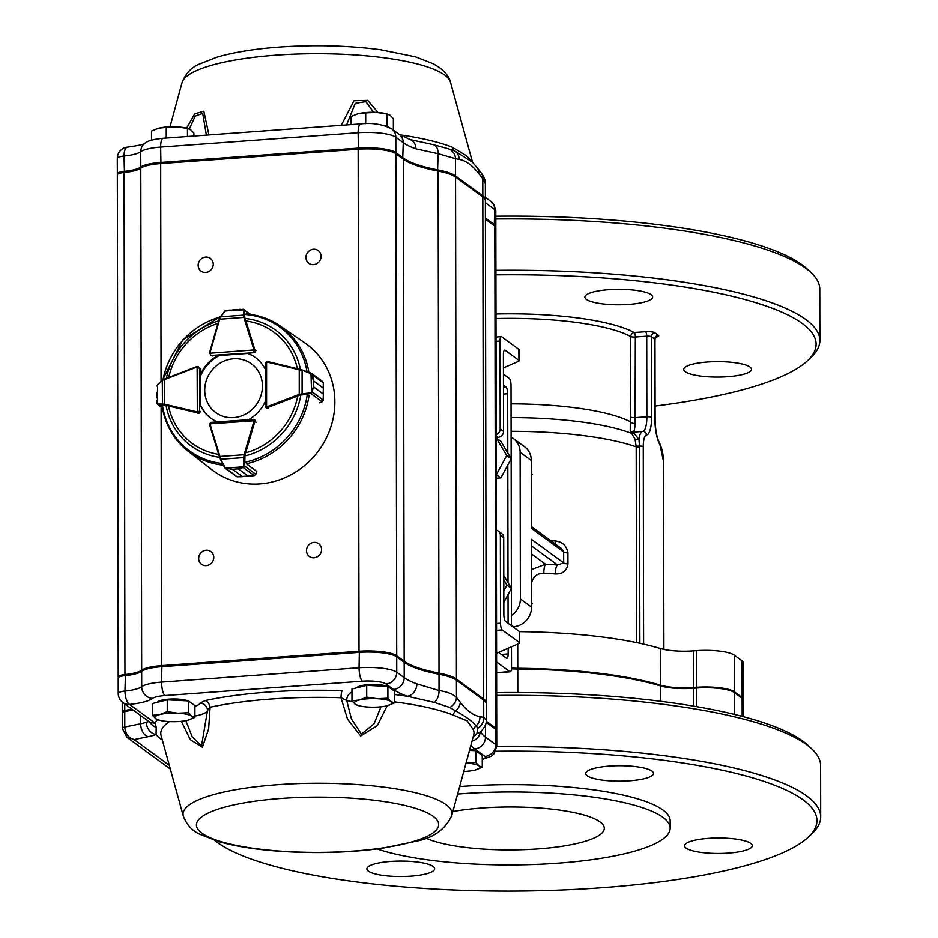 <?xml version="1.0" encoding="UTF-8"?>
<svg xmlns="http://www.w3.org/2000/svg" width="938" height="938" viewBox="0 0 938 938"><rect width="100%" height="100%" fill="white"/><g stroke="black" fill="none" stroke-linecap="round" stroke-linejoin="round"><path stroke-width="1.41" d="M520.109 452.362A18.819 17.494 -53.8 0 0 513.25 438.48L524.436 446.664A18.819 17.494 126.2 0 1 531.295 460.546L520.109 452.362L520.367 598.948A18.819 17.494 -53.8 0 1 511.409 615.469M513.25 438.48A18.819 17.494 -53.8 0 0 511.093 437.143M531.483 569.601L545.506 564.23A158.076 36.066 -0.1 0 1 557.512 564.969L563.668 562.917L531.424 539.327L531.553 607.12A18.819 17.494 126.2 0 1 513.614 626.748L512.91 626.807M517.706 644.078L517.753 668.278A30.11 6.871 -0.1 0 1 511.491 668.079M517.753 668.278A188.186 42.937 -0.1 0 1 660.434 685.15A30.11 6.871 -0.1 0 0 693.452 687.531L696.594 687.296A30.11 6.871 -0.1 0 1 734.29 691.752L742.122 697.485A30.11 6.871 -0.1 0 1 743.482 699.514A30.11 6.871 -0.1 0 1 743.435 699.889M519.511 631.649A188.186 42.937 -0.1 0 1 660.364 648.498L660.434 685.15M693.452 687.531L693.381 650.878A30.11 6.871 -0.1 0 1 660.364 648.498M693.381 650.878L696.535 650.655A30.11 6.871 -0.1 0 1 734.231 655.111L742.052 660.833A30.11 6.871 -0.1 0 1 743.412 662.873L743.482 699.514M531.295 460.546L531.412 528.34L563.644 551.919L561.252 548.39L531.412 526.558M555.46 544.157A7.527 2.216 -86 0 1 555.19 540.956C562.413 541.754 566.658 545.764 567.924 552.986L567.947 563.984C566.716 570.89 562.483 574.208 555.249 573.939A7.527 2.216 -86 0 1 557.512 564.969L531.436 545.893M531.459 553.959L545.506 564.23A7.527 1.653 -87.1 0 0 543.817 573.235C538.529 573.106 534.766 575.393 532.538 580.094L531.506 582.627M639.505 447.274A3.764 0.856 -0.1 0 1 636.187 446.887L635.061 439.301L630.23 431.046L630.746 336.531A3.764 0.856 179.9 0 0 635.331 337.012L635.073 423.53C634.803 428.971 634.135 431.855 633.103 432.172L638.954 439.441L639.493 446.101L639.857 643.269M635.073 423.53A3.764 1.946 8.8 0 1 630.559 421.877A131.73 30.051 179.9 0 0 511.034 403.879M495.991 313.996A135.494 30.919 -0.1 0 1 634.205 332.521A3.764 1.09 85.8 0 1 635.331 337.012L646.728 336.179A3.764 0.856 -0.1 0 1 651.441 336.742L651.582 417.351A22.582 6.519 85.8 0 1 646.587 434.962A3.764 3.6 -96.5 0 0 642.706 431.468L633.103 432.172A3.764 3.635 83.1 0 1 630.23 431.046M633.807 433.473A3.764 3.26 -59.8 0 1 631.532 433.403A141.146 32.197 179.9 0 0 511.058 417.598M496.003 318.533A131.73 30.051 -0.1 0 1 630.746 336.531A3.764 3.377 118.3 0 1 634.205 332.521L645.602 331.7A3.764 1.09 85.8 0 1 646.728 336.179L646.868 416.8A18.819 5.44 85.8 0 1 642.706 431.468A18.819 5.44 85.8 0 0 638.954 439.441A3.764 2.38 -16.3 0 1 635.061 439.301M495.921 274.846A306.749 69.987 -0.1 0 1 807.595 360.626A306.749 69.987 -0.1 0 1 655.076 406.084M727.665 376.724A33.874 7.727 -0.1 0 1 683.732 369.42A33.874 7.727 -0.1 0 1 717.593 361.634A33.874 7.727 -0.1 0 1 751.479 369.302A33.874 7.727 -0.1 0 1 727.665 376.724M628.823 304.416A33.874 7.727 -0.1 0 1 584.89 297.112A33.874 7.727 -0.1 0 1 618.752 289.314A33.874 7.727 -0.1 0 1 652.637 296.994A33.874 7.727 -0.1 0 1 628.823 304.416M495.815 216.209A306.749 69.987 -0.1 0 1 807.43 269.194L811.1 272.641A310.513 70.842 -0.1 0 1 819.777 289.232L819.859 340.541A310.513 70.842 -0.1 0 1 811.253 357.155L807.595 360.626M531.494 579.625A7.527 2.005 -158.1 0 0 532.538 580.094M495.909 270.32A310.513 70.842 -0.1 0 1 819.859 340.541M495.827 219.011A310.513 70.842 -0.1 0 1 811.1 272.641M459.655 786.583A159.964 36.5 -0.1 0 1 670.154 820.856L670.166 828.184A159.964 36.5 -0.1 0 1 556.703 863.3A159.964 36.5 -0.1 0 1 377.24 848.972M457.615 794.076A159.964 36.5 -0.1 0 1 670.166 828.184M425.817 838.103A94.093 21.468 179.9 0 0 531.6 849.336A94.093 21.468 179.9 0 0 604.295 828.301A94.093 21.468 179.9 0 0 600.05 821.934A94.093 21.468 179.9 0 0 482.249 808.005A94.093 21.468 179.9 0 0 452.866 811.534M214.603 840.331A306.749 69.987 179.9 0 0 515.478 891.1A306.749 69.987 179.9 0 0 808.427 837.013A306.749 69.987 179.9 0 0 495.604 751.244M433.122 866.478A33.874 7.727 179.9 0 0 390.712 861.459A33.874 7.727 179.9 0 0 366.91 868.881A33.874 7.727 179.9 0 0 400.796 876.549A33.874 7.727 179.9 0 0 434.657 868.764A33.874 7.727 179.9 0 0 433.122 866.478M750.775 843.403A33.874 7.727 179.9 0 0 708.366 838.384A33.874 7.727 179.9 0 0 684.564 845.806A33.874 7.727 179.9 0 0 718.449 853.474A33.874 7.727 179.9 0 0 752.311 845.689A33.874 7.727 179.9 0 0 750.775 843.403M651.945 771.083A33.874 7.727 179.9 0 0 609.536 766.076A33.874 7.727 179.9 0 0 585.722 773.498A33.874 7.727 179.9 0 0 619.608 781.166A33.874 7.727 179.9 0 0 653.469 773.381A33.874 7.727 179.9 0 0 651.945 771.083M808.427 837.013L812.074 833.542A310.513 70.842 179.9 0 0 820.691 816.928A310.513 70.842 179.9 0 0 496.73 746.707M820.691 816.928L820.609 765.619A310.513 70.842 179.9 0 0 811.933 749.04A310.513 70.842 179.9 0 0 496.659 695.41M811.933 749.04L808.263 745.581A306.749 69.987 179.9 0 0 496.648 692.607M511.445 668.817A30.11 6.871 179.9 0 0 517.753 669.017L517.799 692.525M517.753 669.017A188.186 42.937 179.9 0 1 660.434 685.877A30.11 6.871 179.9 0 0 693.452 688.258L696.594 688.035L696.629 706.631M743.506 716.702L743.482 700.252A30.11 6.871 179.9 0 0 742.122 698.212L734.29 692.49A30.11 6.871 179.9 0 0 696.594 688.035M503.776 575.486L511.409 588.372L503.823 602.372M511.409 588.372L506.942 585.101L503.8 590.881M503.788 579.778L506.942 585.101M319.295 402.859L322.086 401.792A1.888 1.747 -53.8 0 0 322.226 401.722L323.27 400.092L323.422 394.171L313.362 386.808L311.592 393.409L299.656 395.285L267.318 407.655A1.888 1.747 126.2 0 1 266.791 407.772L265.759 407.502L266.908 408.358M266.627 408.136A1.888 1.747 -53.8 0 0 268.268 408.335L266.884 406.799A1.126 1.055 -53.8 0 1 266.568 406.869L266.58 361.974L265.348 363.616L265.337 406.306L266.791 407.772L265.243 406.506L265.255 363.158L266.802 361.411A1.888 1.747 126.2 0 1 267.26 361.435L299.585 369.232M308.074 395.461L309.364 395.59A0.75 0.704 -53.8 0 1 309.024 395.625M311.592 393.409L310.959 373.148L312.495 374.813L313.362 380.828L311.604 373.465L322.613 381.52M323.434 385.307L323.422 388.215L323.282 382.704L322.238 381.332M319.354 402.871L322.144 401.804L310.959 393.643L312.272 392.049L313.362 386.773L323.422 394.136L323.411 397.864M323.293 382.845L323.27 400.151M299.656 395.285L299.222 394.441L302.095 393.866L302.095 370.498L299.234 369.807L299.621 369.232L311.651 373.5M312.272 392.049L323.305 400.116L322.18 401.745M301.954 394.71L302.095 393.866L311.088 392.811M322.66 381.555L323.317 382.774L312.284 374.813M311.099 373.711L299.632 369.232L266.802 361.411M244.232 309.739A0.75 0.645 150 0 0 243.493 309.587L239.436 309.341L244.232 309.739L243.153 309.223L244.396 310.197L244.759 317.302L254.761 349.534A1.888 1.747 126.2 0 1 254.843 350.062L253.389 352.278L253.905 349.956L209.878 353.239L211.015 355.537M250.083 314.347L244.396 310.197A0.75 0.645 -179.9 0 0 243.552 309.821L225.097 310.959L224.311 311.697L226.081 310.478L224.674 311.205M244.759 317.302L243.845 317.407L243.54 315.109L220.629 316.821L219.222 319.213L224.78 311.006L230.185 310.032L226.058 310.501M232.178 309.997L237.982 309.552M250.774 314.441L242.954 309.247M244.384 315.473A0.75 0.645 -179.9 0 0 243.54 315.109L243.552 309.821M224.839 311.228L219.187 319.166L209.467 352.923A1.888 1.747 126.2 0 0 209.385 353.356M197.261 366.465A1.888 1.747 126.2 0 0 196.839 366.57L198.563 366.817L199.513 368.399L197.144 367.028L197.32 411.899L199.665 411.079L197.543 412.802A1.888 1.747 126.2 0 1 197.015 412.755L198 413.47M157.162 398.122L157.15 392.201M157.127 403.317L157.009 400.35L157.678 403.95A0.75 0.668 90.8 0 0 158.135 404.747L162.391 408.018M162.333 380.441L158.053 384.263A0.75 0.598 48.2 0 0 157.607 384.861L157.455 403.879A0.75 0.657 122.7 0 0 157.701 404.583L157.103 403.399L157.643 404.548M157.033 386.093L157.772 384.381L162.485 380.171A0.75 0.598 48.2 0 1 162.778 380.042L164.549 379.069L162.321 380.652L162.415 404.008L164.631 404.219L164.642 405.099L158.135 404.747L162.356 407.831M199.583 367.567L197.32 366.441L197.144 367.028A1.126 1.055 -53.8 0 0 196.828 367.098L162.485 380.171A0.75 0.598 48.2 0 0 162.321 380.652L157.607 384.861M157.678 403.95L162.415 404.008A0.75 0.668 90.8 0 0 162.872 404.806M209.561 424.527A1.888 1.747 126.2 0 1 209.514 424.093L211.249 422.346L253.635 419.356L254.972 420.881A1.888 1.747 126.2 0 1 254.89 421.432L256.121 422.323M253.729 419.392L255.277 420.224M224.944 468.144L232.46 469.27L224.944 468.144L244.501 466.761L238.287 468.859L248.359 476.223L254.21 475.601L255.757 474.417A1.888 1.747 -53.8 0 0 255.804 474.265L256.66 471.357L246.717 464.087L246.389 462.915M226.339 468.73L237.162 476.809L235.766 475.824L237.162 476.809L242.496 476.645L232.425 469.281L238.264 468.871L243.235 467.534L243.833 466.362L244.677 466.116L244.501 466.761M232.425 469.281A0.75 0.704 -53.8 0 0 232.46 469.27L242.52 476.633L240.632 476.785M251.032 476.035L248.324 476.234L238.264 468.871A0.75 0.704 -53.8 0 0 238.287 468.859M237.162 476.809L224.956 468.156L220.36 459.198L219.926 456.478L220.876 459.257L243.786 457.638L244.091 454.766L244.994 455.094L244.677 466.116L255.84 474.311L256.789 471.685A78.135 72.648 126.2 0 1 256.602 471.72M211.648 422.381L210.006 423.882L254.022 420.775L253.506 419.427L211.648 422.381M254.28 475.589L237.291 476.809M219.433 456.806L209.561 424.574L219.433 456.853L225.108 467.675M255.781 474.335L254.245 475.625L243.235 467.534M243.833 466.362L243.786 457.638L244.642 457.404M265.255 369.291A37.637 34.999 -53.8 0 0 255.242 357.401A37.637 34.999 -53.8 0 0 247.468 353.204L253.905 352.735A1.888 1.747 -53.8 0 0 255.617 350.237M246.248 313.996A77.737 72.285 126.2 0 1 279.817 325.732L304.487 342.64A78.663 73.141 126.2 0 1 318.779 450.521A78.663 73.141 126.2 0 1 211.625 469.563L188.046 451.166A77.737 72.285 126.2 0 1 162.192 406.048M248.582 419.72A37.637 34.999 -53.8 0 0 265.243 401.722M200.169 404.958A37.637 34.999 -53.8 0 0 210.804 418.16A37.637 34.999 -53.8 0 0 217.44 421.912M197.848 413.447A1.888 1.747 -53.8 0 0 200.181 411.524M218.46 355.303A37.637 34.999 -53.8 0 0 200.111 375.388L200.099 368.822A1.888 1.747 -53.8 0 0 199.231 367.309M255.523 357.613A37.637 34.999 -53.8 0 0 248.019 353.614L247.468 353.204M211.073 418.36A37.637 34.999 -53.8 0 1 200.72 405.368L200.568 405.251M218.859 355.596L219.023 355.713A37.637 34.999 -53.8 0 0 200.673 375.798L200.111 375.388M393.385 130.077L393.362 118.669L390.126 115.28L386.562 113.791A18.819 4.291 -0.1 0 0 376.302 112.384L386.902 113.944L386.925 125.739L384.545 125.622M388.953 127.228L386.925 125.739M365.703 112.888L376.302 112.384A18.819 4.291 -0.1 0 0 358.339 113.697L365.703 112.888L365.726 123.71M350.976 124.625L350.964 116.558L357.741 113.85A18.819 4.291 -0.1 0 1 358.339 113.697M193.908 136.045L193.896 133.161L190.672 129.772L187.096 128.283A18.819 4.291 -0.1 0 0 176.848 126.876L187.448 128.436L187.459 136.514M166.249 127.38L176.848 126.876A18.819 4.291 -0.1 0 0 158.874 128.178L166.249 127.38L166.261 138.05M151.522 140.196L151.51 131.05L158.288 128.342A18.819 4.291 -0.1 0 1 158.874 128.178M475.414 750.705A16.45 3.752 179.9 0 0 469.786 749.356M469.492 750.4L475.801 750.717L482.249 755.442L482.273 767.237L479.048 765.9L475.812 762.512L466.831 763.075M463.771 771.458A18.819 4.291 179.9 0 0 474.909 770.098L482.273 767.237M475.801 750.717L475.812 762.512M474.909 770.098A18.819 4.291 179.9 0 0 475.484 769.946A18.819 4.291 179.9 0 0 479.048 765.9A18.819 4.291 179.9 0 0 466.057 763.063M387.523 686.393A16.45 3.752 179.9 0 0 370.92 684.541A16.45 3.752 179.9 0 0 357.167 687.402L356.686 687.847M351.985 700.815L351.961 689.031L366.711 685.361L387.898 686.417L394.359 691.142L394.382 702.937L391.158 701.601L387.922 698.212L377.322 698.716L366.723 697.157L359.36 700.018L351.985 700.815L355.221 704.215L358.445 705.54M387.007 705.798A18.819 4.291 179.9 0 0 387.593 705.646A18.819 4.291 179.9 0 0 391.158 701.601A18.819 4.291 179.9 0 0 377.322 698.716A18.819 4.291 179.9 0 0 359.36 700.018A18.819 4.291 179.9 0 0 355.221 704.215A18.819 4.291 179.9 0 0 358.785 705.693A18.819 4.291 179.9 0 0 369.044 707.1A18.819 4.291 179.9 0 0 387.007 705.798L394.382 702.937M366.711 685.361L366.723 697.157M387.898 686.417L387.922 698.212M188.057 700.885A16.45 3.752 179.9 0 0 171.455 699.021A16.45 3.752 179.9 0 0 157.713 701.894L157.232 702.339M152.531 715.307L152.507 703.512L167.245 699.854L188.444 700.909L194.905 705.634L194.916 717.418L191.692 716.093L188.468 712.704L177.868 713.208L167.269 711.637L159.894 714.51L152.531 715.307L155.755 718.707L158.979 720.032M187.553 720.29A18.819 4.291 179.9 0 0 188.128 720.138A18.819 4.291 179.9 0 0 191.692 716.093A18.819 4.291 179.9 0 0 177.868 713.208A18.819 4.291 179.9 0 0 159.894 714.51A18.819 4.291 179.9 0 0 155.755 718.707A18.819 4.291 179.9 0 0 159.331 720.185A18.819 4.291 179.9 0 0 169.579 721.592A18.819 4.291 179.9 0 0 187.553 720.29L194.916 717.418M167.245 699.854L167.269 711.637M188.444 700.909L188.468 712.704M204.73 390.29A30.215 28.093 -53.8 0 0 248.054 412.626A30.215 28.093 -53.8 0 0 247.96 361.669A30.215 28.093 -53.8 0 0 204.73 390.29M148.204 721.064A11.291 10.494 -53.8 0 0 148.263 721.099A11.291 10.494 -53.8 0 0 154.946 722.975L156.212 727.231L156.06 734.489A163.869 37.391 179.9 0 0 162.321 740M472.928 737.807L476.891 733.551L477.934 728.04L476.07 725.918A7.527 7.305 -20 0 0 473.444 729.87L467.241 720.923L453.253 715.096A7.527 6.355 -68.4 0 1 455.54 710.898L449.794 707.463L434.306 702.386L407.373 696.254A11.291 9.263 -70.4 0 0 416.871 683.861L439.043 690.52C447.496 691.857 453.3 694.167 456.466 697.45L456.431 680.191L483.703 700.135A56.456 12.886 -0.1 0 1 484.676 700.944A56.456 12.886 -0.1 0 1 486.247 703.957L486.283 720.278M387.242 705.739L377.381 725.52L360.696 736.002L347.517 719.129L341.01 697.731L346.708 700.452L351.445 718.907L361.435 734.173L374.098 723.726L380.992 706.806M185.876 720.654L192.196 736.869L201.553 745.757L207.497 710.558A7.527 7.305 -162.7 0 0 199.982 703.125L205.105 700.592A7.527 5.018 -102.2 0 1 210.1 707.24L208.646 728.849L202.42 747.281L190.332 739.66L181.374 721.31M314.042 557.782A7.903 7.352 -53.8 0 0 318.686 543.7A7.903 7.352 -53.8 0 0 308.098 545.74A7.903 7.352 -53.8 0 0 314.042 557.782M206.219 565.614A7.903 7.352 -53.8 0 0 210.874 551.532A7.903 7.352 -53.8 0 0 200.275 553.572A7.903 7.352 -53.8 0 0 206.219 565.614M313.526 264.622A7.903 7.352 -53.8 0 0 318.181 250.54A7.903 7.352 -53.8 0 0 307.582 252.58A7.903 7.352 -53.8 0 0 313.526 264.622M205.715 272.454A7.903 7.352 -53.8 0 0 210.358 258.372A7.903 7.352 -53.8 0 0 199.771 260.412A7.903 7.352 -53.8 0 0 205.715 272.454M446.066 148.098L454.567 150.795A7.527 6.355 111.6 0 1 452.257 147.207L466.256 155.591L472.447 161.981A156.587 35.726 -0.1 0 1 472.576 162.368L450.486 82.204A134.497 30.684 179.9 0 0 444.671 75.028A134.497 30.684 179.9 0 0 300.172 53.923A134.497 30.684 179.9 0 0 182.019 82.673C185.384 73.868 191.012 67.735 198.891 64.265L216.983 57.148C234.348 52.082 255.863 48.67 281.529 46.9C316.387 44.649 349.511 45.61 380.887 49.761L415.581 56.843L433.438 63.796L439.676 67.653C445.89 72.601 449.49 77.455 450.486 82.204M186.639 128.166L194.729 113.861L203.839 111.2L208.94 134.955M341.268 125.34L354.013 100.741L367.778 100.378L378.026 112.49M117.59 174.339A11.291 2.58 -0.1 0 1 117.332 173.8A11.291 2.58 -0.1 0 1 124.074 171.419A30.11 6.871 179.9 0 0 140.794 167.081A30.11 6.871 -0.1 0 1 160.679 162.473L358.164 148.122A30.11 6.871 -0.1 0 1 395.859 152.577L403.305 158.03A112.912 25.76 179.9 0 0 438.14 169.977A56.456 12.886 -0.1 0 1 455.551 175.957L482.824 195.901A56.456 12.886 -0.1 0 1 485.368 199.712A56.456 12.886 -0.1 0 1 485.321 200.263M448.821 148.954A11.291 10.764 104.5 0 1 455.528 158.698L438.116 153.68L415.933 148.837A112.912 25.76 -0.1 0 1 403.281 142.646L402.707 158.686M485.345 183.543L482.789 178.642L482.824 195.901L482.214 196.558M485.403 218.097L494.818 224.979A22.582 5.147 -0.1 0 1 495.839 226.515A22.582 5.147 -0.1 0 1 495.71 227.066M373.594 112.302L365.902 101.632L355.268 103.344L346.591 124.953M206.372 135.131L202.702 113.357L195.174 116.136L189.359 128.998M459.339 159.483A11.291 10.775 100.1 0 0 454.567 150.795L472.365 162.145L477.102 167.691A11.291 9.919 142.1 0 1 478.978 173.847C472.424 165.334 465.881 160.55 459.339 159.483L455.528 158.698L455.551 175.957L454.942 176.625M395.226 153.269L395.859 152.577L395.824 137.194A30.11 6.871 179.9 0 0 358.128 132.739A11.291 3.26 85.8 0 1 360.673 123.922C372.351 122.608 382.704 124.25 391.709 128.858A11.291 10.494 126.2 0 1 395.824 137.194L403.281 142.646A11.291 10.494 126.2 0 0 399.166 134.31L410.199 139.598A11.291 9.263 109.6 0 1 410.211 139.598L433.333 144.651A11.291 7.012 103.3 0 1 433.403 144.675A11.291 7.012 103.3 0 1 438.116 153.68L437.589 170.974M432.43 144.44L446.125 148.11M358.433 149.201L358.128 132.739L160.656 147.078A30.11 6.871 179.9 0 0 140.759 151.698A30.11 6.871 -0.1 0 1 124.051 156.036A11.291 4.42 -95.8 0 1 127.451 147.149A11.291 11.291 0 0 0 117.309 158.405L117.332 173.8M410.211 139.598A11.291 9.263 109.6 0 1 415.933 148.837M477.102 167.691L480.69 172.205A11.291 10.025 140.3 0 1 482.789 178.642L478.978 173.847M486.201 703.406A56.456 12.886 179.9 0 0 486.247 702.855A56.456 12.886 179.9 0 0 483.703 699.045L456.431 679.089A56.456 12.886 179.9 0 0 439.019 673.121A112.912 25.76 179.9 0 1 404.184 661.173L396.727 655.721A30.11 6.871 179.9 0 0 359.031 651.265L161.559 665.617A30.11 6.871 179.9 0 0 141.673 670.224A30.11 6.871 179.9 0 1 124.953 674.563L124.074 172.522A11.291 2.58 179.9 0 0 117.332 174.89L118.211 676.931A11.291 2.58 179.9 0 0 118.469 677.482M124.074 172.522A30.11 6.871 179.9 0 0 140.794 168.183A30.11 6.871 179.9 0 1 160.679 163.575L358.164 149.224A30.11 6.871 179.9 0 1 395.859 153.68L403.305 159.132A112.912 25.76 179.9 0 0 438.14 171.079A56.456 12.886 179.9 0 1 455.563 177.048L482.824 197.003A56.456 12.886 179.9 0 1 485.368 200.814L486.247 702.855M485.403 219.199L494.818 226.081A22.582 5.147 179.9 0 1 495.839 227.606L496.718 729.647A22.582 5.147 179.9 0 0 495.698 728.123L494.818 226.081M131.824 709.081L124.766 710.523A7.527 1.712 179.9 0 0 122.245 711.813A7.527 1.712 179.9 0 0 122.585 712.317L122.62 712.352M486.247 721.205L495.698 728.123M124.953 674.563A11.291 2.58 179.9 0 0 118.211 676.931M403.106 661.255L395.66 655.803A28.984 6.613 179.9 0 0 359.371 651.511L161.899 665.863A28.984 6.613 179.9 0 0 142.752 670.295A31.235 7.129 -0.1 0 1 125.411 674.797A10.166 2.322 179.9 0 0 119.618 676.392L118.528 677.435A11.291 2.58 -0.1 0 1 124.953 675.665A30.11 6.871 179.9 0 0 141.673 671.327A30.11 6.871 -0.1 0 1 161.559 666.707L359.043 652.367A30.11 6.871 -0.1 0 1 396.739 656.823L404.184 662.275A112.912 25.76 179.9 0 0 439.019 674.223A56.456 12.886 -0.1 0 1 456.431 680.191L455.352 679.171A55.33 12.628 179.9 0 0 438.292 673.32A114.049 26.018 -0.1 0 1 403.106 661.255L404.184 662.275L404.219 677.67L396.762 672.218L396.739 656.823L395.66 655.803M484.676 700.944L483.574 699.9A55.33 12.628 179.9 0 0 482.624 699.115L455.352 679.171M486.13 722.225L495.698 729.225A22.582 5.147 -0.1 0 1 496.085 729.541L494.983 728.509A21.457 4.889 179.9 0 0 494.619 728.205L486.154 722.014M132.188 709.351L125.516 710.711A6.402 1.466 179.9 0 0 123.546 711.473L122.456 712.505A7.527 1.712 -0.1 0 1 124.766 711.625L132.997 709.937M146.375 722.178A30.11 6.871 -0.1 0 1 140.641 723.761L124.789 727.02C125.305 733.68 128.412 737.866 134.134 739.543L148.181 736.67A41.401 9.45 179.9 0 0 156.06 734.489A11.291 9.403 69.2 0 1 146.375 722.178L148.814 721.533M125.411 674.797L124.989 691.06A11.291 4.42 84.2 0 0 129.55 704.403A41.401 9.45 179.9 0 0 152.531 698.435A18.819 4.291 -0.1 0 1 164.959 695.55L362.443 681.199A18.819 4.291 -0.1 0 1 385.999 683.99A11.291 10.494 -53.8 0 0 396.762 672.218A30.11 6.871 179.9 0 0 359.066 667.75L161.594 682.102A30.11 6.871 179.9 0 0 141.697 686.722A30.11 6.871 -0.1 0 1 124.989 691.06A11.291 2.58 179.9 0 0 118.235 693.428L118.211 678.033A11.291 2.58 -0.1 0 1 118.528 677.435M477.934 728.04A11.291 10.764 -75.5 0 0 483.727 717.394L479.916 716.609C473.385 715.553 466.831 710.758 460.288 702.245L456.466 697.45A11.291 10.025 -39.7 0 1 449.794 707.463M482.624 699.115L483.703 700.135L483.727 717.394L486.283 720.208C486.74 723.104 485.075 726.727 481.288 731.065L479.857 732.226M496.085 729.541A22.582 5.147 -0.1 0 1 496.718 730.749L496.741 746.144A22.582 5.147 179.9 0 0 495.721 744.62L495.698 729.225L494.619 728.205M125.516 710.711L124.766 711.625L124.789 727.02A7.527 1.712 179.9 0 0 122.268 728.298L122.245 712.915A7.527 1.712 -0.1 0 1 122.456 712.505M479.916 716.609A11.291 10.775 -79.9 0 1 476.07 725.918C472.482 721.369 465.647 716.362 455.54 710.898A11.291 9.919 -37.9 0 0 460.288 702.245M351.973 692.185A7.527 5.722 -74.2 0 0 346.708 700.452A33.874 7.727 179.9 0 0 352.735 701.776M205.105 700.592A163.869 37.391 179.9 0 1 342.1 690.649A7.527 1.114 -88.1 0 0 341.01 697.731A156.587 35.726 -0.1 0 0 210.1 707.24L207.497 710.558A33.874 7.727 179.9 0 1 194.916 716.057M151.546 724.277A11.291 10.107 -41.5 0 0 151.663 724.406A11.291 10.107 -41.5 0 0 151.686 724.429A11.291 10.107 -41.5 0 0 156.212 727.231M434.306 702.386A11.291 7.199 -81.6 0 0 439.043 690.52L439.019 674.223L438.292 673.32M169.286 765.267L134.134 739.543L126.267 736.764M476.891 733.551A11.291 10.517 45.8 0 0 481.288 731.065M472.037 741.09A11.291 10.986 -8.7 0 0 480.315 732.05M496.202 438.011L500.786 441.27L511.187 458.834L500.845 477.899L496.272 478.239M500.845 477.899L496.272 474.64M511.187 458.834L506.708 455.563L496.378 474.628M496.308 437.999L506.708 455.563M496.202 437.483L498.148 437.343A5.651 5.253 126.2 0 0 503.53 431.457L503.389 354.505A5.651 1.63 85.8 0 1 504.656 350.097A5.651 1.63 85.8 0 1 505.054 350.226L518.902 360.356L518.878 349.37L501.689 336.777A5.651 1.63 85.8 0 0 501.291 336.648A5.651 1.63 85.8 0 0 500.013 341.057L500.177 429.006A5.651 5.253 -53.8 0 1 496.202 434.599M496.601 661.982L509.826 671.655A5.651 1.63 85.8 0 0 510.225 671.796A5.651 1.63 85.8 0 0 511.503 667.387L511.468 646.798M511.421 625.716L511.362 588.466M511.362 588.29L511.14 458.928M511.14 458.752L511.011 385.225A5.651 1.63 85.8 0 0 509.322 378.495L503.425 374.18M498.547 652.426L506.461 658.218A5.651 1.63 85.8 0 0 506.86 658.347A5.651 1.63 85.8 0 0 508.126 653.938L508.115 648.252M508.068 623.266L508.021 594.633M507.997 582.615L507.798 465.084M507.775 453.077L507.669 393.761A5.651 1.63 85.8 0 0 505.981 387.042L503.448 385.178M496.577 653.282L518.995 643.515A5.651 1.29 179.9 0 0 519.652 642.905A5.651 1.29 179.9 0 0 519.394 642.53L519.371 631.532L505.535 621.402A5.651 1.63 85.8 0 1 503.847 614.683L503.706 537.732L500.353 535.27L500.505 623.219A5.651 1.63 85.8 0 0 502.193 629.949L519.394 642.53M518.878 349.37A5.651 1.29 -0.1 0 1 519.136 349.745L519.16 360.743A5.651 1.29 179.9 0 0 518.902 360.356M519.371 631.532A5.651 1.29 -0.1 0 1 519.629 631.919L519.652 642.905M503.413 367.919L518.503 361.341A5.651 1.29 179.9 0 0 519.16 360.743M500.353 535.27A5.651 5.253 -53.8 0 0 496.366 530.251M498.301 531.107L501.654 533.558A5.651 5.253 126.2 0 1 503.706 537.732M532.514 603.814L531.541 603.099M532.292 474.265L531.318 473.549M513.614 626.748L511.421 625.154M696.535 650.655L696.594 687.296M734.231 655.111L734.29 691.752M742.052 660.833L742.122 697.485M567.947 563.984A7.527 1.712 -0.1 0 1 563.668 562.917L563.644 551.919A7.527 1.712 -0.1 0 0 567.924 552.986M531.553 607.12L520.367 598.948M511.081 431.316A150.549 34.354 179.9 0 1 636.187 446.887L636.527 642.577M555.19 540.956A150.549 34.354 179.9 0 0 550.665 540.651M543.817 573.235A150.549 34.354 -0.1 0 1 555.249 573.939M651.582 417.351A3.764 0.856 179.9 0 0 646.868 416.8L635.472 417.633A3.764 0.856 -0.1 0 1 630.887 417.152M663.717 649.354L663.389 461.426A15.055 4.35 85.8 0 0 660 444.776A22.582 6.519 85.8 0 1 654.935 419.814L654.794 339.193L651.441 336.742A3.764 3.494 126.2 0 1 655.029 332.814A7.527 1.712 -0.1 0 0 645.602 331.7M646.587 434.962A15.055 4.35 85.8 0 0 643.257 446.699L643.597 644.101M643.257 446.699A3.764 0.856 179.9 0 0 639.493 446.101A3.764 0.868 -3.7 0 1 636.152 445.913M655.029 332.814L658.382 335.265A3.764 3.494 126.2 0 0 654.794 339.193A3.764 0.856 -0.1 0 1 654.97 339.45A3.764 0.856 -0.1 0 1 654.794 339.697M655.439 337.047L656.365 336.789L654.97 339.45L655.111 420.06C655.416 430.648 656.917 438.304 659.59 443.029A3.764 3.177 147.6 0 1 660 444.776M658.382 335.265A7.527 1.712 -0.1 0 1 655.92 337.117M660.434 685.877L660.458 701.249M693.475 706.091L693.452 688.258M734.29 692.49L734.337 714.369M742.122 698.212L742.157 716.351M313.362 380.828L323.422 388.191L313.362 380.851A0.75 0.704 -53.8 0 0 313.362 380.828L313.362 386.773A0.75 0.704 -53.8 0 1 313.362 386.808M302.036 369.959L310.959 373.148M266.884 406.799L299.222 394.441L299.234 369.807L266.896 362.009A1.126 1.055 -53.8 0 0 266.58 361.974L265.255 363.17M323.422 394.171A0.75 0.704 -53.8 0 0 323.422 394.136L323.422 388.215A0.75 0.704 -53.8 0 0 323.422 388.191M212.422 356.053L211.531 355.408L253.999 352.723M254.843 350.062L253.905 349.956A1.126 1.055 -53.8 0 0 253.858 349.639L255.992 350.437M247.784 353.438L217.768 355.678L247.761 353.415M209.479 352.852L219.222 319.213M220.442 316.833L224.311 311.697M253.858 349.639L243.845 317.407L219.691 319.213L209.924 352.923A1.126 1.055 -53.8 0 0 209.878 353.239L209.924 352.923M200.568 411.735L199.665 411.079L199.513 368.399L200.099 368.833M200.544 405.767L200.427 375.622M164.549 379.069L196.757 366.606M196.828 367.098L164.537 379.585L164.631 404.219L197.003 411.876L197.015 412.755L164.642 405.099M197.003 411.876A1.126 1.055 -53.8 0 0 197.32 411.899L197.543 412.802M224.581 467.534L220.418 459.257M209.514 424.093L210.006 423.882A1.126 1.055 -53.8 0 0 210.053 424.199L219.926 456.478L244.091 454.766L253.975 421.092L254.89 421.432L244.994 455.094M253.975 421.092A1.126 1.055 -53.8 0 0 254.022 420.775L254.972 420.881M242.496 476.645A0.75 0.704 -53.8 0 0 242.52 476.633L248.324 476.234A0.75 0.704 -53.8 0 0 248.359 476.223M211.261 422.346L210.053 424.199M166.401 378.307A71.675 66.645 126.2 0 1 218.695 320.89M246.026 318.545A71.675 66.645 126.2 0 1 300.43 369.443M300.606 396.188A71.675 66.645 126.2 0 1 246.272 455.645M219.598 457.369A71.675 66.645 126.2 0 1 166.143 405.955M222.552 463.536A76.635 71.253 126.2 0 1 162.462 405.357M307.218 394.839A76.635 71.253 126.2 0 1 245.733 462.117M245.475 314.511A76.635 71.253 126.2 0 1 307.007 371.729M163.024 379.773A76.635 71.253 126.2 0 1 220.16 317.032M246.049 313.925C258.442 314.922 269.698 318.861 279.817 325.732A77.737 72.285 126.2 0 1 308.883 372.398M309.048 395.461A77.737 72.285 126.2 0 1 246.518 463.771M223.385 465.201A77.737 72.285 126.2 0 1 188.046 451.166C173.682 439.652 165.018 424.527 162.028 405.791M246.565 321.054A69.013 64.171 126.2 0 1 297.358 368.693M297.51 397.02A69.013 64.171 126.2 0 1 246.788 452.526M218.671 454.391A69.013 64.171 126.2 0 1 168.582 406.389M168.781 377.393A69.013 64.171 126.2 0 1 217.956 323.434M157.537 719.669A163.869 37.391 179.9 0 0 154.946 722.975L129.55 704.403A11.291 10.494 -53.8 0 1 122.866 702.515L148.263 721.099M183.297 816.072C186.697 824.865 192.349 830.986 200.24 834.433L218.355 841.492C235.731 846.486 257.258 849.828 282.924 851.505C317.794 853.627 350.918 852.56 382.282 848.292L416.953 841.093C433.79 837.704 445.386 829.204 451.764 815.603A134.497 30.684 179.9 0 0 445.949 804.593A134.497 30.684 179.9 0 0 293.148 783.793A134.497 30.684 179.9 0 0 183.297 816.072L161.102 735.591A156.587 35.726 -0.1 0 1 169.497 721.592M433.227 816.365A121.154 27.648 179.9 0 0 228.532 806.164A121.154 27.648 179.9 0 0 290.874 851.774A121.154 27.648 179.9 0 0 433.227 816.365M394.382 701.847A156.587 35.726 -0.1 0 1 453.253 715.096M473.444 729.87A156.587 35.726 -0.1 0 1 473.678 735.04L451.764 815.603M399.916 134.838A156.587 35.726 -0.1 0 1 452.257 147.207M117.309 158.405A11.291 2.58 179.9 0 1 124.051 156.036L124.437 172.486M360.673 123.922L163.189 138.273C153.199 139.281 147.043 141.005 144.745 143.432A11.291 10.529 -127.3 0 0 140.759 151.698L140.794 167.081L141.415 167.761M163.189 138.273A11.291 3.26 85.8 0 0 160.656 147.078L160.949 163.552M485.38 202.702L494.795 209.596A11.291 10.494 126.2 0 0 490.68 201.26L494.091 204.965L495.815 211.12A22.582 5.147 179.9 0 0 494.795 209.596L494.22 225.648M141.673 670.224L140.794 168.183M161.559 665.617L161.113 407.08M161.066 381.438L160.679 163.575M359.031 651.265L358.164 149.224M396.727 655.721L395.859 153.68M404.184 661.173L403.305 159.132M439.019 673.121L438.14 171.079M456.431 679.089L455.563 177.048M483.703 699.045L482.824 197.003M124.766 710.523L124.754 703.899M385.999 683.99L393.456 689.442A124.203 28.339 179.9 0 0 407.373 696.254A163.869 37.391 179.9 0 0 394.37 694.519M199.982 703.125A26.346 6.015 -0.1 0 1 194.905 706.279M470.899 745.276A124.203 28.339 179.9 0 0 474.71 748.899L484.958 756.391A11.291 2.58 -0.1 0 1 482.261 758.959M148.181 736.67A11.291 7.316 78.4 0 1 140.641 723.761L140.63 715.518M152.531 698.435A11.291 10.529 52.7 0 1 141.697 686.722L141.673 671.327L142.752 670.295M164.959 695.55A11.291 3.26 -94.2 0 1 161.594 682.102L161.899 665.863M362.443 681.199A11.291 3.26 -94.2 0 1 359.066 667.75L359.371 651.511M416.871 683.861A112.912 25.76 -0.1 0 1 404.219 677.67A11.291 10.494 -53.8 0 1 393.456 689.442M484.958 756.391A11.291 10.494 -53.8 0 0 495.721 744.62L485.474 737.116A112.912 25.76 -0.1 0 1 480.76 731.593M474.71 748.899A11.291 10.494 -53.8 0 0 485.474 737.116L485.45 724.851M122.268 728.298L127.005 737.35L170.329 769.043M503.53 431.457L500.177 429.006M501.302 654.443L508.126 653.938M503.46 394.066L507.669 393.761M496.542 630.359L502.193 629.949M496.612 672.616L509.826 671.655M504.281 350.284L505.054 350.226M503.448 387.218L505.981 387.042M496.038 341.338L500.013 341.057M496.53 623.512L500.505 623.219M498.148 437.343L496.202 435.924M663.881 649.389L663.553 461.684L659.59 443.029M265.243 406.506L265.747 407.502M200.58 405.837L200.462 375.646M254.421 419.591L253.623 419.368M162.591 380.078L182.722 339.919L220.606 316.446M358.785 705.693L357.566 705.364M159.331 720.185L158.112 719.856M182.019 82.673L170.013 126.829M480.69 172.205C483.996 176.649 485.544 180.401 485.345 183.461L485.368 199.712M495.815 211.12L495.839 226.515M144.827 143.373C142.834 143.526 148.661 144.077 127.451 147.149M399.166 134.31L391.709 128.858M490.68 201.26L485.368 197.379M122.245 711.813L122.221 702.023M118.235 693.428A11.291 11.291 0 0 0 122.866 702.515M148.216 721.052L151.71 724.464M482.261 759.452L491.36 756.216L494.256 753.472L496.741 746.144M496.026 337.035L501.291 336.648M496.612 672.78L510.225 671.796"/></g></svg>
